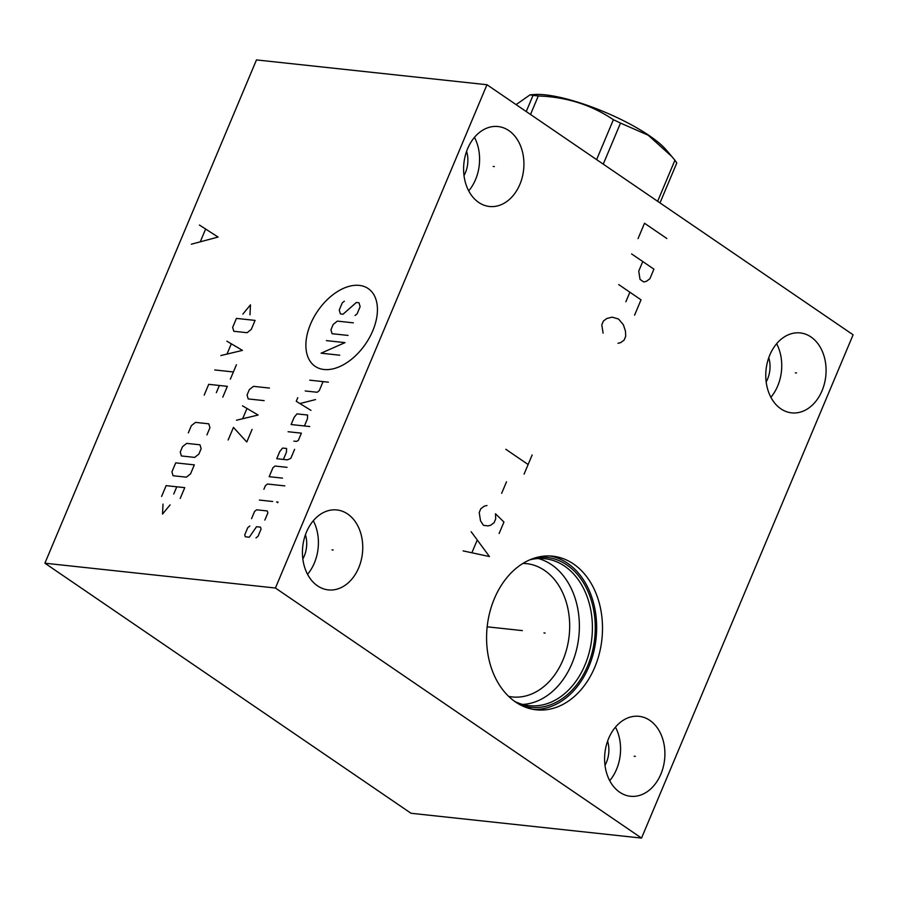<?xml version="1.0" encoding="UTF-8"?>
<svg xmlns="http://www.w3.org/2000/svg" width="898" height="898" viewBox="0 0 898 898"><rect width="100%" height="100%" fill="white"/><g stroke="black" fill="none" stroke-linecap="round" stroke-linejoin="round"><path stroke-width="1.35" d="M44.9 563.203L411.026 813.274L641.531 838.081L853.1 334.797L486.974 84.726L256.469 59.919L44.9 563.203L275.417 588.022L486.974 84.726M641.531 838.081L275.417 588.022M822.052 390.731A40.208 30.038 -83.9 0 1 791.621 412.867A40.208 30.038 -83.9 0 1 769.799 355.047A40.208 30.038 -83.9 0 1 800.219 332.922A40.208 30.038 -83.9 0 1 822.052 390.731M519.886 184.359A40.208 30.038 -83.9 0 1 489.455 206.484A40.208 30.038 -83.9 0 1 467.634 148.664A40.208 30.038 -83.9 0 1 498.064 126.539A40.208 30.038 -83.9 0 1 519.886 184.359M660.872 774.143A40.208 30.038 -83.9 0 1 630.452 796.268A40.208 30.038 -83.9 0 1 608.631 738.459A40.208 30.038 -83.9 0 1 639.05 716.323A40.208 30.038 -83.9 0 1 660.872 774.143M358.717 567.761A40.208 30.038 -83.9 0 1 328.286 589.896A40.208 30.038 -83.9 0 1 306.465 532.076A40.208 30.038 -83.9 0 1 336.896 509.952A40.208 30.038 -83.9 0 1 358.717 567.761M594.745 667.293A77.262 57.719 -83.9 0 1 536.274 709.813A77.262 57.719 -83.9 0 1 494.338 598.708A77.262 57.719 -83.9 0 1 552.809 556.188A77.262 57.719 -83.9 0 1 594.745 667.293M776.635 343.721A40.208 30.038 96.1 0 1 777.702 385.96A40.208 30.038 -83.9 0 1 770.866 397.286M766.162 381.942A24.605 18.387 96.1 0 0 767.565 379.035A24.605 18.387 96.1 0 0 768.767 357.718M474.47 137.349A40.208 30.038 96.1 0 1 475.547 179.578A40.208 30.038 -83.9 0 1 468.711 190.904M463.997 175.559A24.605 18.387 96.1 0 0 465.411 172.663A24.605 18.387 96.1 0 0 466.601 151.335M615.456 727.133A40.208 30.038 96.1 0 1 616.533 769.373A40.208 30.038 -83.9 0 1 609.697 780.699M604.983 765.354A24.605 18.387 96.1 0 0 606.397 762.447A24.605 18.387 96.1 0 0 607.598 741.119M313.301 520.75A40.208 30.038 96.1 0 1 314.367 562.99A40.208 30.038 -83.9 0 1 307.543 574.316M302.828 558.971A24.605 18.387 96.1 0 0 304.242 556.075A24.605 18.387 96.1 0 0 305.432 534.748M549.868 555.963A77.262 57.719 96.1 0 1 588.886 666.653A77.262 57.719 -83.9 0 1 533.356 709.398M536.173 557.591A75.398 56.338 96.1 0 1 587.056 589.38A75.398 56.338 96.1 0 1 587.674 665.833A75.398 56.338 -83.9 0 1 520.312 704.896M529.876 559.813A73.894 55.216 96.1 0 1 544.861 558.713A73.894 55.216 96.1 0 1 584.98 664.98A73.894 55.216 -83.9 0 1 529.045 705.66A73.894 55.216 -83.9 0 1 514.633 701.383M522.591 704.436A73.894 55.216 -83.9 0 0 571.947 663.577A73.894 55.216 96.1 0 0 538.295 558.522M522.928 563.428A67.024 50.075 96.1 0 1 526.565 563.641A67.024 50.075 96.1 0 1 562.945 660.041A67.024 50.075 -83.9 0 1 512.219 696.938A67.024 50.075 -83.9 0 1 508.616 696.365M603.254 164.143L620.518 123.082L648.188 135.216L671.794 156.477L674.914 160.237A90.709 22.416 22.8 0 1 676.766 163.021L659.996 202.903M657.65 201.298L674.914 160.237M596.62 159.619L613.39 119.726A90.709 22.416 22.8 0 1 620.518 123.082M530.516 114.473L538.284 95.996C566.268 96.894 591.299 104.808 613.39 119.726M526.239 111.543L533.008 95.424A90.709 22.416 22.8 0 1 535.59 95.671A90.709 22.416 22.8 0 1 538.284 95.996M516.114 104.628L530.067 94.818L533.008 95.424M530.067 94.818L534.669 94.503A79.406 19.621 22.8 0 1 545.389 94.862A79.406 19.621 22.8 0 1 666.013 149.719L671.794 156.477M795.347 372.827L796.492 372.951L795.347 372.827M493.193 166.444L494.338 166.568L493.193 166.444M634.179 756.239L635.324 756.363L634.179 756.239M332.013 549.857L333.169 549.98L332.013 549.857M543.964 632.933L545.108 633.056L543.964 632.933M522.367 630.609L487.143 626.815M666.821 238.486L644.506 223.243L638.063 238.587M642.766 261.543L638.736 271.129L640.038 279.413L643.754 281.961L646.425 281.31L649.894 278.739L653.924 269.164L631.608 253.921M634.583 315.164L641.026 299.831L618.722 284.587M629.88 292.209L625.85 301.795M617.97 343.305L620.641 342.654L624.11 340.095L625.715 336.256L625.468 331.149L623.369 324.773L618.587 319.048L612.212 317.162L606.88 318.453L603.411 321.013L601.795 324.851L603.097 333.147M532.155 454.938L524.095 474.11M528.125 464.524L505.81 449.281M506.494 481.822L501.656 493.328M499.108 533.535L503.946 522.041L495.46 513.768L495.707 518.876L494.091 522.703L490.622 525.274L487.951 525.914L483.427 525.296L480.52 520.84L479.218 512.545L480.823 508.717L484.303 506.146L486.963 505.507M463.099 550.889L489.444 556.547L471.158 531.717M476.984 540.63L472.146 552.135M372.771 330.79A47.066 29.039 -55.7 0 0 359.335 285.396A47.066 29.039 -55.7 0 0 310.551 324.099A47.066 29.039 -55.7 0 0 323.987 369.493A47.066 29.039 -55.7 0 0 372.771 330.79M355.024 315.501L357.112 313.84L360.132 306.645L358.987 302.761L356.326 302.48L343.047 314.21L340.387 313.918L339.242 310.034L342.261 302.851L344.349 301.189M348.042 335.425L332.08 333.708L330.924 329.824L333.192 324.425L337.367 321.114L353.329 322.831M326.389 340.611L345.023 342.621L321.102 353.195L339.725 355.204M309.765 380.18L328.387 382.178M305.219 390.967L317.196 392.258L319.284 390.596L323.067 381.605M297.766 397.679L296.25 401.283L310.966 410.386M315.501 399.588L299.932 403.55M304.422 425.966L307.442 418.771L307.621 415.033L296.98 413.888L294.14 417.346L291.109 424.529L309.743 426.539M293.871 441.12L296.531 441.412L298.372 440.357L301.391 433.162L288.09 431.725M283.398 459.417L286.428 452.222L286.608 448.484L282.612 448.057L279.772 451.514L276.752 458.71L287.394 459.855L290.806 458.339L294.589 449.348M287.034 467.33L275.057 466.04L272.97 467.701L269.187 476.692L282.5 478.118M284.789 485.885L267.492 484.022L265.415 485.683L263.9 489.275M259.365 500.063L272.666 501.499M276.663 501.926L277.74 502.667L277.987 502.072L276.663 501.926M264.854 520.077L267.873 512.893L267.301 510.951L256.66 509.806L254.572 511.456L251.552 518.651M249.857 525.992L247.769 527.642L244.75 534.838L245.322 536.779L249.307 537.206L256.514 526.699L260.499 527.137L261.071 529.079L258.052 536.263L255.964 537.924M269.456 388.059L253.494 386.342L249.318 389.642L247.051 395.041L248.196 398.925L264.169 400.643M236.466 420.219L258.119 415.033L242.516 405.829M246.827 408.803L242.797 418.389M228.148 439.998L233.446 427.414L246.782 442.007L252.069 429.424M249.981 314.839L250.463 304.871L242.887 314.076M236.432 318.397L232.661 327.388L233.806 331.272L247.107 332.709L251.283 329.398L255.066 320.406L236.432 318.397M220.818 355.563L242.46 350.377L226.857 341.173M231.179 344.147L227.138 353.733M214.768 369.954L233.39 371.952M236.421 364.756L230.371 379.147M222.805 397.129L227.34 386.342L208.718 384.333L204.183 395.131M216.339 392.673L219.359 385.478M206.933 434.901L209.952 427.706L208.807 423.822L195.506 422.386L191.33 425.697L188.311 432.892M186.683 443.376L182.507 446.676L180.24 452.076L181.396 455.959L194.698 457.396L198.873 454.085L201.141 448.686L199.985 444.802L186.683 443.376M175.705 462.863L171.922 471.854L173.078 475.738L186.38 477.175L190.556 473.863L194.338 464.872L175.705 462.863M180.217 498.446L184.763 487.648L166.13 485.65L161.595 496.437M173.752 493.99L176.771 486.795M163.009 504.104L162.527 514.083L170.104 504.867M191.353 244.2L218.068 237.061L199.412 225.028M205.361 229.675L200.523 241.18"/></g></svg>

